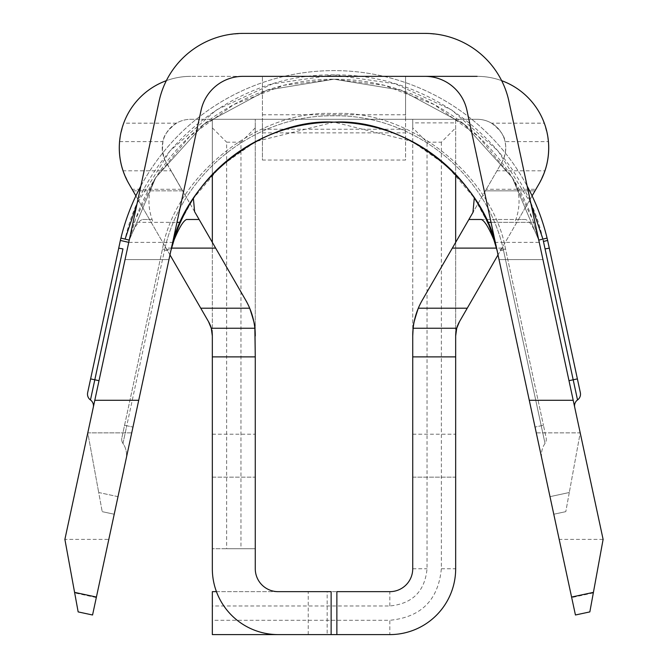 <?xml version="1.0" encoding="UTF-8"?>
<svg xmlns="http://www.w3.org/2000/svg" width="668" height="668" viewBox="0 0 668 668"><rect width="100%" height="100%" fill="white"/><g stroke="black" fill="none" stroke-linecap="round" stroke-linejoin="round"><path stroke-width="0.5" stroke-dasharray="3.34 2.5" d="M412.732 335.921L412.732 477.144L455.668 477.144L455.668 434.2L455.668 568.752L455.668 119.288L405.568 119.288L405.568 129.241L262.432 129.241L262.432 119.288L255.268 119.288L255.268 548.712L255.268 119.288L212.332 119.288L212.332 548.712L255.268 548.712L226.644 548.712L226.644 142.192L240.956 142.192L240.956 548.712M212.332 174.415L212.332 119.288L455.668 119.288L455.668 122.879L412.732 122.879L412.732 119.288L455.668 119.288L455.668 174.415M327.17 634.6L278.172 634.6L327.17 634.6L327.17 591.656L389.828 591.656A22.904 22.904 0 0 0 412.732 568.752L412.732 122.879M255.268 335.921L255.268 477.144L212.332 477.144L212.332 434.2L212.332 568.752A65.848 65.848 0 0 0 278.172 634.6A65.848 65.848 0 0 1 212.332 568.752L212.332 477.144L255.268 477.144L255.268 434.2L255.268 568.752A22.904 22.904 0 0 0 278.172 591.656L331.136 591.656L331.136 634.6L278.172 634.6A65.848 65.848 0 0 1 212.332 568.752L212.332 548.712L226.644 548.712M455.668 335.921L455.668 242.359L422.318 300.132A71.568 71.568 0 0 0 418.31 308.207M389.828 605.968L389.828 591.656A22.904 22.904 0 0 0 412.732 568.752L412.732 434.2L412.732 477.144L455.668 477.144L455.668 568.752A65.848 65.848 0 0 1 389.828 634.6A65.848 65.848 135 0 0 455.668 568.752A65.848 65.848 0 0 1 389.828 634.6L336.864 634.6L389.828 634.6L389.828 620.288L212.332 620.288L212.332 605.968L389.828 605.968C412.432 603.763 424.84 591.364 427.044 568.752L427.044 142.192L412.732 127.872L412.732 568.752A22.904 22.904 -45 0 1 389.828 591.656L212.332 591.656L212.332 605.968M459.4 321.784A28.632 28.632 0 0 1 459.509 321.6L539.126 183.7A71.568 71.568 0 0 0 477.144 76.344L405.568 76.344L405.568 119.288L455.668 119.288L455.668 122.879M212.332 620.288L212.332 634.6L389.828 634.6M249.69 308.207A71.568 71.568 0 0 0 245.682 300.132L212.332 242.359L212.332 335.921M412.732 127.872L412.732 119.288L477.144 119.288L212.332 119.288L262.432 119.288L262.432 76.344L262.432 160.028L405.568 160.028L405.568 129.241M216.44 591.656L327.17 591.656M262.432 129.241L262.432 160.028M262.432 132.865L405.568 132.865L405.568 160.028M405.568 132.865L405.568 114.762L262.432 114.762M501.651 80.669A71.568 71.568 0 0 0 477.144 76.344A71.568 71.568 0 0 1 501.651 80.669A71.568 71.568 0 0 0 477.144 76.344L190.856 76.344L405.568 76.344L405.568 114.762M486.321 189.278L501.935 162.232L496.975 170.816L544.954 170.816L539.126 183.7L535.903 189.278L486.321 189.278L485.411 190.856L496.975 170.816M212.332 242.359L166.065 162.232A28.632 28.632 0 0 1 190.856 119.288L477.144 119.288A28.632 28.632 0 0 1 501.935 162.232L455.668 242.359M468.878 219.488L518.468 219.488L498.019 254.9M166.349 80.669A71.568 71.568 0 0 1 190.856 76.344A71.568 71.568 0 0 0 166.349 80.669A71.568 71.568 0 0 1 190.856 76.344A71.568 71.568 0 0 0 123.046 170.816L171.025 170.816L166.065 162.232A28.632 28.632 0 0 1 190.856 119.288L477.144 119.288A28.632 28.632 0 0 1 501.935 162.232L473.144 212.107M427.044 142.192L441.356 142.192L455.668 127.872M255.268 127.872L240.956 142.192M212.332 127.872L226.644 142.192M208.6 321.784A28.632 28.632 0 0 0 208.491 321.6L128.874 183.7L123.046 170.816M194.655 211.756L164.687 159.518L162.366 150.718L162.925 141.633C163.376 135.93 167.885 129.776 176.461 123.171A28.632 28.632 0 0 1 190.856 119.288L212.332 119.288L190.856 119.288A28.632 28.632 0 0 0 166.065 162.232L181.679 189.278L132.097 189.278L128.874 183.7L133.007 190.856L182.589 190.856L181.679 189.278M466.924 110.262A42.944 42.944 0 0 0 424.94 76.344L243.06 76.344A42.944 42.944 0 0 0 201.076 110.262L176.978 222.352L133.057 222.352L159.093 101.235A85.888 85.888 0 0 1 229.007 34.561L243.06 33.442M171.025 170.816L182.589 190.856L133.007 190.856M547.81 136.564L544.303 123.171L491.539 123.171A28.632 28.632 0 0 0 477.144 119.288A28.632 28.632 0 0 1 501.935 162.232L503.897 158.107L505.442 152.229L505.718 146.15L505.075 141.633L548.436 141.633M491.539 123.171C500.115 129.776 504.624 135.93 505.075 141.633M485.411 190.856L534.993 190.856L485.411 190.856M518.468 219.488L532.104 195.866M538.684 240.146C533.79 227.362 529.365 220.482 525.407 219.496L515.905 219.488M525.407 219.496L481.386 219.488M538.992 242.375L494.888 242.392L494.186 240.071M494.161 240.004L488.174 223.772M487.556 222.352L474.272 197.895L446.892 165.823L412.056 141.416L334 122.152L255.652 141.566L220.741 166.157L193.378 198.438L181.738 219.488L176.235 232.873M441.356 142.192L441.356 568.752C438.3 600.056 421.124 617.232 389.828 620.288M169.981 254.9L149.532 219.488L152.095 219.488M135.896 195.866L149.532 219.488L142.593 219.488C138.585 220.557 134.159 227.446 129.316 240.146M412.732 434.2L455.668 434.2M336.864 634.6L336.864 591.656L389.828 591.656M212.332 434.2L255.268 434.2M278.172 634.6L331.136 634.6M142.593 219.488L149.532 219.488M424.94 33.442L438.625 34.494A85.888 85.888 0 0 1 508.907 101.235L534.943 222.352L491.022 222.352L533.573 222.352A210.696 210.696 0 0 0 134.427 222.352L129.266 240.121L135.42 219.488L155.477 178.005L189.745 136.33L234 104.45L283.783 85.279L334 79.208L384.217 85.279L433.991 104.442L478.246 136.33L512.523 177.997L532.58 219.488L538.734 240.121L547.075 238.092M424.94 76.344L243.06 76.344L424.94 76.344M129.007 242.375L173.112 242.392A167.76 167.76 0 0 0 170.724 251.385M497.276 251.385A167.76 167.76 0 0 0 494.888 242.392M176.461 123.171L123.697 123.171L120.19 136.564M538.734 240.121L512.247 177.563L464.135 124.198L400.934 90.122L334 79.208L267.066 90.122L203.865 124.198L155.753 177.563L129.266 240.121L155.753 177.563L203.865 124.198L267.066 90.122L334 79.208L400.934 90.122L464.135 124.198L512.247 177.563L538.734 240.121L533.573 222.352L534.943 222.352L580.208 432.872L539.001 241.231M503.447 250.057L497.259 251.385L536.279 432.872L580.208 432.872L569.295 492.508L580.208 432.872L536.279 432.872L553.772 514.235L491.022 222.352M164.846 248.772C182.005 172.511 255.844 114.478 334 115.823C412.156 114.478 485.995 172.511 503.154 248.772C485.995 172.511 412.156 114.478 334 115.823C255.844 114.478 182.005 172.511 164.846 248.772L170.991 250.266M131.721 432.872L87.792 432.872L133.057 222.352L176.978 222.352L131.721 432.872L170.741 251.385L108.817 539.393L64.888 539.393L128.757 242.359L124.565 241.457M128.999 241.231L87.792 432.872L98.705 492.508L87.792 432.872L131.963 432.872M539.243 242.359L603.112 539.393L559.183 539.393L499.021 259.568L542.942 259.568L499.021 259.568L497.259 251.385M497.142 250.826L541.915 459.05L497.142 250.826M503.321 249.465L505.526 248.964L543.435 425.257L505.526 248.964C492.425 175.258 408.741 109.193 334 113.56C259.259 109.193 175.575 175.258 162.474 248.964C175.575 175.258 259.259 109.193 334 113.56C408.741 109.193 492.425 175.258 505.526 248.964L503.321 249.465M164.679 249.465L162.474 248.964L164.679 249.465M170.858 250.826L126.085 459.05L170.858 250.826M118.002 496.658L114.228 514.235L118.002 496.658L98.705 492.508L102.204 511.655L98.705 492.508L118.002 496.658M99.014 380.693L93.295 407.28L99.014 380.693L94.814 379.791L122.929 249.022M542.909 239.102C521.791 145.357 431.336 73.839 335.244 74.916C238.301 72.662 146.367 144.488 125.091 239.102L120.925 238.092M547.359 239.261A219.288 219.288 180 0 0 120.641 239.261M574.705 407.28A7.156 7.156 0 0 1 577.528 399.965A7.156 7.156 -35.7 0 0 580.342 392.65L547.384 239.261M569.295 492.508L565.796 511.655L569.295 492.508L549.998 496.658L569.295 492.508M553.772 514.235L565.796 511.655L553.772 514.235M503.154 248.772L497.009 250.266M503.246 249.114L545.03 443.435A20.04 20.04 0 0 0 541.915 459.05A20.04 20.04 0 0 1 545.03 443.435A7.156 7.156 0 0 0 546.14 437.857L543.435 425.257L546.14 437.857A7.156 7.156 0 0 1 545.03 443.435L541.222 425.733L535.035 427.069L541.222 425.733L503.388 249.757M124.565 425.257L162.474 248.964L121.86 437.857L124.565 425.257L126.778 425.733L164.612 249.757L126.778 425.733L132.965 427.069L126.778 425.733L122.97 443.435A20.04 20.04 0 0 1 126.085 459.05A20.04 20.04 -124.6 0 0 122.97 443.435A7.156 7.156 0 0 1 121.86 437.857A7.156 7.156 0 0 0 122.97 443.435L126.778 425.733L124.565 425.257M164.553 250.057L170.741 251.385M114.228 514.235L102.204 511.655L114.228 514.235M93.295 407.28A7.156 7.156 0 0 0 90.472 399.965A7.156 7.156 52.9 0 1 87.658 392.65L90.614 378.89L94.814 379.791L90.472 399.965M545.055 248.913L549.28 248.154L547.635 240.438L543.451 241.457M120.699 248.488L118.72 248.154L120.365 240.438L124.549 241.457M140.856 186.063A219.288 219.288 180 0 1 527.144 186.063A219.288 219.288 180 0 0 140.856 186.063M245.29 33.4L422.71 33.4M559.183 539.393L575.44 614.994L589.844 611.905L603.112 539.393M64.888 539.393L78.156 611.905L92.56 614.994L108.817 539.393M308.232 634.6L308.232 591.656M412.732 568.752L427.044 568.752M501.935 248.112L496.466 248.112M441.356 568.752L455.668 568.752M171.534 248.112L166.065 248.112M119.564 141.633L162.925 141.633M577.528 399.965L573.186 379.791L568.986 380.693M541.222 425.733L543.435 425.257L541.222 425.733M168.979 259.568L125.058 259.568L168.979 259.568M120.616 239.261L118.72 248.154M573.186 379.791L577.386 378.89M530.918 203.615L498.094 150.993L451.618 109.936L395.364 83.851L334 74.908L272.636 83.851L216.382 109.936L169.906 150.993L137.082 203.615M593.318 592.917L571.691 597.568M96.309 597.568L74.682 592.917M152.63 221.075C146.91 205.101 147.862 190.747 155.469 178.014M512.531 178.005C520.147 190.764 521.09 205.118 515.37 221.066"/><path stroke-width="1" d="M455.668 174.415L455.668 242.359M459.4 321.784A28.632 28.632 0 0 0 455.668 335.921L455.668 356.879L412.732 356.879L412.732 568.752A22.904 22.904 0 0 1 389.828 591.656L336.864 591.656L336.864 634.6L331.136 634.6L331.136 591.656L278.172 591.656A22.904 22.904 0 0 1 255.268 568.752L255.268 356.879L212.332 356.879L212.332 568.752A65.848 65.848 0 0 0 278.172 634.6L331.136 634.6M336.864 634.6L389.828 634.6A65.848 65.848 0 0 0 455.668 568.752L455.668 356.879M216.44 591.656L212.332 591.656L212.332 634.6L278.172 634.6M212.332 356.879L212.332 335.921A28.632 28.632 0 0 0 208.6 321.784M212.332 242.359L212.332 174.415M255.268 335.921A71.568 71.568 0 0 0 249.69 308.207C253.673 320.264 255.393 326.944 254.859 328.247L255.268 356.879M498.019 254.9L467.241 308.207L418.31 308.207A71.568 71.568 0 0 0 412.732 335.921L413.141 328.247C412.607 326.944 414.327 320.264 418.31 308.207A71.568 71.568 0 0 1 422.318 300.132L468.878 219.488L481.386 219.488C484.893 220.991 489.394 228.623 494.888 242.392M473.144 212.107L468.878 219.488M123.697 123.171A71.568 71.568 0 0 1 166.349 80.669A71.568 71.568 0 0 0 128.874 183.7L135.896 195.866M544.954 170.816A71.568 71.568 0 0 0 501.651 80.669A71.568 71.568 0 0 1 544.303 123.171M477.144 76.344L243.06 76.344A42.944 42.944 0 0 0 201.076 110.262L92.56 614.994L78.156 611.905L64.888 539.393L159.093 101.235A85.888 85.888 0 0 1 243.06 33.4L424.94 33.4A85.888 85.888 0 0 1 508.907 101.235L603.112 539.393L589.844 611.905L575.44 614.994L466.924 110.262A42.944 42.944 0 0 0 424.94 76.344L477.144 76.344M412.732 356.879L412.732 335.921M176.235 232.873L173.112 242.392C178.59 228.64 183.057 221.008 186.514 219.488L199.122 219.488L245.682 300.132A71.568 71.568 0 0 1 249.69 308.207L200.759 308.207L169.981 254.9M186.481 219.488L199.122 219.488L194.655 211.756M532.104 195.866L539.126 183.7C546.524 170.632 549.63 156.604 548.436 141.633L547.81 136.564M501.651 80.669A71.568 71.568 0 0 1 539.126 183.7L535.903 189.278M488.174 223.772L487.556 222.352C488.742 223.655 491.89 232.957 497.009 250.266C484.216 180.327 404.791 118.036 334 122.152C263.209 118.036 183.783 180.327 170.991 250.266C176.11 232.957 179.258 223.655 180.444 222.352A167.76 167.76 0 0 1 487.556 222.352L491.022 222.352L466.924 110.262M467.241 308.207L459.509 321.6L456.72 328.247L455.668 335.921M212.332 335.921L211.28 328.247L208.499 321.617L200.759 308.207M132.097 189.278L133.007 190.856M413.141 328.247L456.72 328.247L413.141 328.247M211.28 328.247L254.859 328.247L211.28 328.247M120.19 136.564L119.564 141.633C118.37 156.604 121.476 170.632 128.874 183.7A71.568 71.568 0 0 1 166.349 80.669M129.266 240.121L125.091 239.102L129.266 240.121M543.435 241.457L547.635 240.438L580.342 392.65A7.156 7.156 0 0 1 577.528 399.965L543.201 240.271L573.186 379.791L568.986 380.693M574.705 407.28A7.156 7.156 -35.9 0 1 577.528 399.965M176.978 222.352L180.444 222.352L176.978 222.352M128.757 242.359L120.365 240.438L118.72 248.154L122.954 248.913L120.699 248.488M122.929 249.022L90.472 399.965A7.156 7.156 0 0 1 87.658 392.65L118.72 248.154L90.614 378.89L99.014 380.693M93.295 407.28A7.156 7.156 -122.7 0 0 90.472 399.965M547.384 239.261L549.28 248.154L545.055 248.913M538.734 240.121L547.075 238.092M487.548 222.352L491.022 222.352M170.991 250.266C183.783 180.327 263.209 118.036 334 122.152C404.791 118.036 484.216 180.327 497.009 250.266M120.641 239.261A219.288 219.288 180 0 1 140.856 186.063A219.288 219.288 180 0 0 120.641 239.261M527.144 186.063A219.288 219.288 180 0 1 547.359 239.261A219.288 219.288 180 0 0 527.144 186.063M120.925 238.092L125.091 239.102L137.082 203.615M529.273 400.282L573.202 400.282M94.798 400.282L138.727 400.282M496.466 248.112L452.353 248.112M215.647 248.112L171.534 248.112M118.72 248.154L120.616 239.261M577.386 378.89L573.186 379.791M542.909 239.102L530.918 203.615M571.583 597.058L593.418 592.366M74.582 592.366L96.417 597.058M472.944 212.457L474.297 197.928M193.386 198.421L194.622 211.689"/></g></svg>
